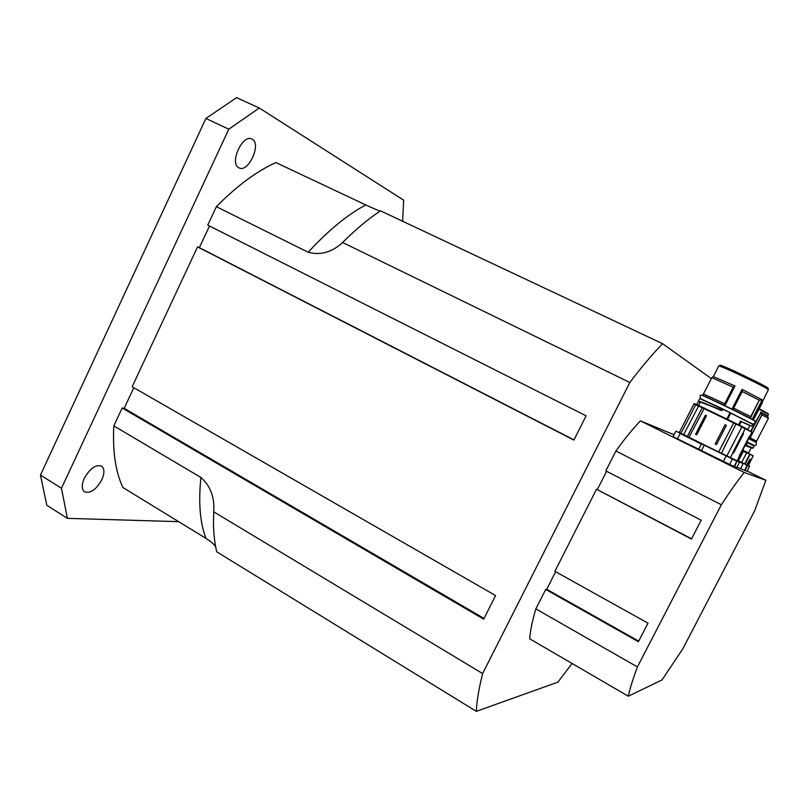 <?xml version="1.0" encoding="UTF-8"?>
<svg xmlns="http://www.w3.org/2000/svg" width="809" height="809" viewBox="0 0 809 809"><rect width="100%" height="100%" fill="white"/><g stroke="black" fill="none" stroke-linecap="round" stroke-linejoin="round"><path stroke-width="1.21" d="M238.867 167.776C229.089 163.529 242.508 133.758 251.852 139.047L252.226 139.239C261.732 144.022 248.302 173.106 239.049 167.868L238.867 167.776M101.853 479.697C96.291 489.526 90.547 493.601 84.632 491.923C81.588 489.506 81.476 484.975 84.288 478.341C89.91 468.472 95.634 464.386 101.489 466.065C104.573 468.522 104.695 473.063 101.853 479.697M721.335 504.765L615.922 450.997L605.84 470.878L701.17 520.217L691.442 539.057L596.516 489.253L554.883 571.326L647.999 623.152L638.422 641.699L545.711 589.427L535.841 608.884L637.411 666.94L721.335 504.765C729.819 491.751 737.434 480.991 744.199 472.456L765.86 480.293L754.676 510.722L682.897 648.687L662.065 679.904L628.31 696.205C629.857 688.772 632.891 679.014 637.411 666.94M744.199 472.456L640.435 420.862L674.039 434.716M747.091 470.98L765.86 480.293M691.584 538.794L596.516 489.253M606.619 471.273L597.426 489.394M638.706 641.143L546.732 589.306L545.711 589.427M555.641 571.751L546.732 589.306M535.841 608.884C532.251 621.049 530.208 631.03 529.713 638.827L628.31 696.205M572.064 663.471L557.917 682.139L476.329 711.344C476.734 701.292 478.837 688.692 482.629 673.553L629.817 382.485C641.628 366.922 652.56 353.998 662.601 343.704L711.303 378.572M615.922 450.997C624.781 438.711 632.941 428.669 640.435 420.862M662.601 343.704L380.543 210.846C380.665 211.513 375.74 209.541 365.759 204.94L275.869 162.569C256.615 171.265 236.784 185.969 216.367 206.689L207.741 225.124L586.1 415.816L573.884 440.076L197.548 246.907L199.368 247.635L209.48 226.004M197.548 246.907L132.14 386.742L495.573 595.566L483.691 619.168L122.189 407.999L124.161 408.323L133.809 387.703M40.45 475.075L205.891 118.468L228.816 129.187L61.484 488.242L40.45 475.075L46.831 505.271L67.4 518.347L178.647 521.653M402.629 221.251L403.661 200.167L259.274 107.991L228.816 129.187M61.484 488.242L67.4 518.347M482.629 673.553L213.728 511.824C214.729 497.313 210.461 485.855 200.915 477.462L113.826 425.878C112.502 451.24 115.525 471.789 122.897 487.524L206.022 538.42C211.078 541.625 214.284 544.396 215.639 546.712M113.826 425.878L122.189 407.999M259.274 107.991L236.572 97.656L205.891 118.468M128.328 285.648L117.042 309.978M213.728 511.824L213.475 523.008C213.596 533.859 214.688 543.466 216.761 551.829L476.329 711.344M380.543 210.846C368.338 218.855 355.697 229.412 342.622 242.518L629.817 382.485M216.367 206.689L308.199 252.256C320.384 255.573 331.862 252.337 342.622 242.518M484.055 618.45L124.161 408.323M573.975 439.884L199.368 247.635M749.417 465.913L748.305 465.306L749.549 466.227L748.386 465.539L749.528 466.227L746.95 471.243L736.948 467.167M737.323 460.452L743.056 463.335M753.027 455.639L748.628 453.465L753.128 455.952L748.386 465.529L737.343 460.422M750.054 454.253L745.271 464.002L748.487 465.853M747.395 463.608L750.034 459.279L747.607 463.719L748.608 463.355L749.872 459.461M745.079 445.446L751.197 447.852L748.558 452.939L742.672 450.097M752.623 447.903L746.201 445.456C756.728 449.996 751.47 447.559 753.169 448.024L746.464 445.324L747.506 442.23L746.272 445.243M751.187 431.197L760.956 412.519L755.1 422.824M750.358 437.962L749.67 438.438L750.358 437.962L756.698 441.208L756.364 441.845L748.901 438.063M751.571 444.353L746.899 441.936L754.16 446.103L747.546 442.786M750.145 437.861L762.027 414.875L760.956 412.519L767.68 416.291L768.348 418.243L761.845 414.784L760.44 412.489M768.317 389.837L768.186 388.451L765.183 386.338L734.178 370.947L720.92 365.486L718.705 366.093C718.109 364.121 770.542 389.23 768.307 389.847L754.028 418.84M735.037 386.004L724.975 405.552L735.037 386.004L713.346 376.589L718.716 366.083M732.014 408.97L742.075 389.392L732.014 408.97M724.652 403.731L723.944 405.097L724.459 405.349L725.157 403.984L724.652 403.731L703.415 393.922L702.859 395.368L750.347 418.192L759.307 400.172L762.24 399.889L742.075 389.392M702.738 395.277L702.172 395.227M754.16 420.427L750.347 418.192M754.13 420.488L723.833 405.167L702.151 395.277M722.073 408.596L752.37 423.906C754.625 423.987 755.454 423.046 754.858 421.064C757.517 421.914 745.544 415.644 723.822 405.167L705.559 396.622L701.797 395.116L700.119 395.47L700.412 398.665L722.073 408.596M730.749 412.974L700.098 398.675M730.567 412.914L722.619 409.061M741.145 421.711L749.862 425.544L747.85 429.448M699.795 398.615L722.306 409L721.476 410.032L722.912 409.607L722.164 410.436L720.323 410.123C707.865 404.551 701.15 401.84 700.189 402.002L722.164 410.436M721.476 410.032L698.551 401.042L700.189 402.002L698.44 405.42M726.846 419.011L730.082 412.711L726.856 419.022M727.594 419.386L730.739 412.954L727.473 419.315M740.69 426.444L741.813 426.99L726.886 455.922L721.416 453.273L736.17 423.613L737.656 424.937L740.589 425.827L738.536 425.15M730.81 413.136L752.795 424.351L751.834 426.212L740.619 421.226L738.657 424.867L737.889 424.482M739.396 425.14L741.165 421.722L742.541 422.086M698.531 401.072L696.721 404.611M698.44 401.254L698.592 401.234C699.573 401.062 706.722 403.964 720.061 409.961L720.293 410.254M722.306 409L721.921 409.738M720.091 409.829L722.7 409.941M738.486 425.342L740.599 425.837M759.307 400.172L750.004 418M749.933 417.96L733.045 409.506L733.743 408.141L733.217 407.888L732.519 409.263L733.045 409.506M723.944 405.097L702.748 395.277L703.436 393.932L702.748 395.277M750.641 416.595L733.743 408.141M713.042 376.691L711.778 377.651L703.446 393.932L711.778 377.651L733.197 387.187L724.692 403.752M725.157 403.984L733.905 387.076L733.197 387.187M734.997 386.055L733.905 387.076M754.008 418.819L762.391 402.599M759.216 400.162L742.237 391.536L742.075 389.412M705.397 415.159L706.52 415.695L696.691 434.868L695.578 434.312L705.397 415.159L706.52 415.695M725.086 424.715L726.371 425.352L716.461 444.616L715.176 443.979L725.086 424.715L726.371 425.352M732.711 453.182L743.147 432.967L743.511 433.816L733.621 452.959L732.711 453.182L730.416 457.631L726.775 456.145L739.507 462.161M739.042 456.357L749.538 436.041M736.766 467.45L739.537 462.182L736.766 467.45L734.056 466.56L673.108 436.688M684.212 435.121L678.539 432.36L684.212 435.121M724.975 455.305L729.991 457.813L724.975 455.305M693.576 408.879L683.362 428.841L695.72 404.692L698.824 405.612L696.357 404.449C694.648 403.56 693.839 403.398 693.93 403.964L702.222 407.746L687.498 436.486L679.196 432.411L688.762 437.447L687.266 436.627L702.222 407.736L733.672 422.925L718.705 451.978L689.035 437.295L704.336 408.161L702.222 407.736C702.232 407.17 702.94 407.311 704.336 408.161L733.733 422.389L704.336 408.161M743.511 433.816L742.965 433.078M742.682 433.402L732.691 452.979M741.904 390.929L733.217 407.888M761.856 414.784L749.963 437.77M200.915 477.462C198.326 502.874 200.025 523.19 206.022 538.42M365.759 204.94C347.476 214.628 328.292 230.403 308.199 252.256M749.71 454.082L746.596 452.565L749.731 454.365L744.836 463.8L741.762 462.586M746.596 452.565L743.39 451.26L746.626 452.848L741.732 462.303L738.364 460.928M742.338 450.744L743.39 451.26L738.496 460.715L737.454 460.2M743.522 451.058L742.45 450.532C750.782 454.577 750.792 454.547 742.5 450.441M739.487 461.899L743.168 463.658L740.478 468.836M747.445 465.195L748.446 465.822M747.071 465.044L747.546 465.509L744.907 470.605M745.392 464.588L747.162 465.357L744.523 470.464M746.788 442.149L747.374 442.432M746.282 445.233L745.402 444.819M758.994 409.172L768.489 414.42L767.711 415.937L761.016 412.175M754.908 423.198L750.863 431.015M754.2 441.39L748.669 438.498L756.364 441.845M768.358 418.253L761.845 414.784M768.499 414.41L759.206 408.757L768.085 413.571M764.93 387.4C784.882 394.63 704.376 356.122 722.781 367.225M762.816 400.354L752.916 419.527M762.24 399.889L752.279 419.173M747 429.003L738.92 424.867M700.25 402.154L698.551 405.481L700.25 402.174L698.541 401.345M752.552 424.149L730.729 412.954L752.805 424.351M738.566 424.816L740.498 421.064L742.52 422.076M751.834 426.212L742.409 422.167L751.328 426.04M741.165 421.722L739.406 425.129M749.468 430.6L742.045 426.535L741.813 426.99L751.925 432.208L737.181 460.715L730.476 457.955M702.778 407.463L698.824 405.612L702.778 407.463M736.766 423.926L733.733 422.389L733.672 422.925L737.656 424.937M703.466 393.943L711.789 377.672M733.702 408.12L742.237 391.536M739.386 461.838L704.275 445.183L726.775 456.145M721.517 453.606L718.675 452.251M688.762 437.447L676.203 431.187M701.332 450.846L704.275 445.183L701.555 443.828L736.827 461.191L734.056 466.56M683.595 434.777L698.824 405.612M680.784 433.351L683.362 428.841M734.481 466.722L737.181 460.726M743.147 432.967L745.22 428.103L751.925 432.198M732.337 458.986L729.627 464.791M726.189 456.013L723.216 461.717M676.152 431.167L680.318 433.3M675.859 431.298L673.037 436.668M677.376 438.923L680.147 433.503L701.383 444.04L698.592 449.491M695.578 434.312L696.691 434.868M715.176 443.979L716.461 444.616M732.812 452.575L733.621 452.959M213.475 523.008L213.546 526.507M746.95 441.825L753.786 445.233M752.471 444.647C754.069 445.89 755.384 445.86 756.415 444.535C755.343 441.138 759.489 444.283 748.618 438.599M746.95 471.243L749.549 466.227M748.325 465.246L753.139 455.952M746.191 445.456L745.291 445.031M753.169 448.014L754.16 446.103M748.558 452.939L748.729 453.546M756.597 441.138L768.338 418.455M698.521 401.112L699.795 398.604L722.498 408.949M742.045 426.535L745.22 428.103M736.17 423.613L733.733 422.389M679.449 432.279L693.93 403.964"/></g></svg>
